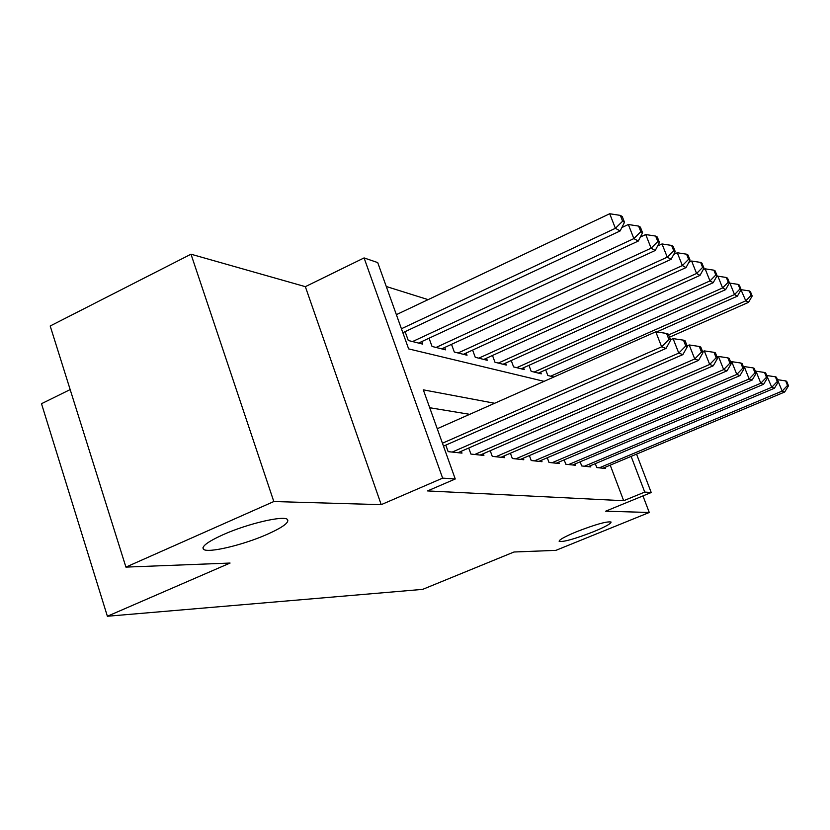 <?xml version="1.0" encoding="UTF-8"?>
<svg xmlns="http://www.w3.org/2000/svg" width="830" height="830" viewBox="0 0 830 830"><rect width="100%" height="100%" fill="white"/><g stroke="black" fill="none" stroke-linecap="round" stroke-linejoin="round"><path stroke-width="1.25" d="M576.342 531.812C595.39 524.436 606.958 521.167 611.067 522.029C611.139 523.606 605.319 526.822 593.616 531.677C574.931 538.919 563.446 542.156 559.161 541.378C558.912 539.894 564.649 536.699 576.342 531.812M223.104 534.686C247.838 523.554 284.431 515.108 287.522 519.57C289.338 522.527 282.574 527.455 267.208 534.333C243.273 544.999 207.51 553.517 203.485 549.253C201.275 546.503 207.811 541.648 223.104 534.686M70.177 389.592L41.5 403.702L107.381 616.254L422.657 589.373L513.988 552.002L555.893 550.363L649.268 512.473L642.96 495.904M107.381 616.254L230.076 563.051L125.921 567.108L50.194 325.993L190.993 254.198L273.817 501.538L381.219 504.661L442.639 478.132L364.08 257.923L377.712 262.581L408.64 348.901L544.086 381.344M381.219 504.661L305.347 286.661L190.993 254.198M305.347 286.661L364.08 257.923M428.124 299.64L386.282 286.495M125.921 567.108L273.817 501.538M595.297 463.659L596.76 467.56L605.423 468.494L604.987 467.352M580.16 461.812L581.706 465.952L590.836 466.927L590.379 465.723M564.182 459.862L565.811 464.24L575.449 465.277L574.972 464.001M547.281 457.787L549.004 462.445L559.202 463.534L558.704 462.186M529.384 455.577L531.21 460.536L542.011 461.698L541.482 460.256M510.398 453.221L512.338 458.513L523.792 459.737L523.232 458.212M490.219 450.711L492.273 456.365L504.464 457.672L503.862 456.044M468.732 448.013L470.921 454.072L483.9 455.463L483.268 453.72M445.803 445.119L448.138 451.634L461.988 453.118L461.314 451.25M405.102 331.647L408.277 340.497L422.719 344.118L421.796 341.576M429.048 338.204L432.036 346.452L445.565 349.845L444.704 347.469M451.51 344.336L454.311 352.045L467.031 355.23L466.221 353.009M472.612 350.084L475.258 357.294L487.231 360.293L486.463 358.207M492.491 355.479L494.981 362.243L506.279 365.065L505.553 363.115M511.239 360.552L513.594 366.901L524.259 369.578L523.574 367.742M528.949 365.325L531.179 371.311L541.274 373.842L540.621 372.11M545.704 369.838L547.821 375.482L553.88 377.007M494.649 403.266L423.31 389.841L455.255 478.993L427.543 490.924L623.672 500.718L610.226 465.163M469.697 414.336L429.722 407.727M636.548 454.124L651.218 492.522L605.651 511.197L649.268 512.473M651.218 492.522L644.734 492.076L631.132 456.396M623.672 500.718L644.734 492.076M455.255 478.993L442.639 478.132M442.432 443.22L661.645 346.826L666.034 348.434L443.479 446.135M437.244 428.726L655.783 331.813L661.645 346.826L668.907 339.418L670.65 340.093L668.306 334.127L666.563 333.432L668.907 339.418M666.563 333.432L655.783 331.813M666.034 348.434L670.65 340.093M402.841 332.706L620.135 230.948L615.393 228.312L609.708 213.746L396.367 314.653M622.625 221.216L624.502 222.295L622.23 216.506L620.352 215.395L622.625 221.216L615.393 228.312L401.419 328.742M624.502 222.295L620.135 230.948M609.708 213.746L620.352 215.395M452.236 452.07L678.774 353.113L682.872 354.618L458.004 452.692M670.515 339.75L673.089 338.619L678.774 353.113L685.756 345.965L687.385 346.587L685.113 340.819L683.484 340.165L685.756 345.965M683.484 340.165L673.089 338.619M682.872 354.618L687.385 346.587M474.76 454.487L694.741 358.985L698.57 360.386L480.165 455.068M687.105 345.892L689.222 344.958L694.741 358.985L701.475 352.055L702.989 352.646L700.779 347.065L699.265 346.463L701.475 352.055M699.265 346.463L689.222 344.958M698.57 360.386L702.989 352.646M495.873 456.749L709.681 364.463L713.261 365.781L500.957 457.299M702.595 351.64L704.307 350.893L709.681 364.463L716.166 357.761L717.587 358.311L715.439 352.906L714.018 352.335L716.166 357.761M714.018 352.335L704.307 350.893M713.261 365.781L717.587 358.311M515.721 458.876L723.667 369.599L727.028 370.834L520.493 459.384M717.079 357.045L718.448 356.454L723.667 369.599L729.933 363.104L731.261 363.623L729.176 358.384L727.837 357.844L729.933 363.104M727.837 357.844L718.448 356.454M727.028 370.834L731.261 363.623M418.559 343.081L638.291 241.053L633.861 238.594L628.341 224.505L621.857 227.544M640.822 231.715L642.576 232.732L640.366 227.119L638.612 226.092L640.822 231.715L633.861 238.594L412.552 341.566M642.576 232.732L638.291 241.053M628.341 224.505L638.612 226.092M441.674 348.87L655.244 250.484L651.114 248.18L645.74 234.548L640.345 237.058M657.817 241.52L659.445 242.474L657.308 237.038L655.659 236.083L657.817 241.52L651.114 248.18L436.03 347.459M659.445 242.474L655.244 250.484M645.74 234.548L655.659 236.083M463.368 354.317L671.117 259.313L667.247 257.155L662.018 243.947L657.609 245.981M673.711 250.702L675.247 251.583L673.151 246.323L671.615 245.421L673.711 250.702L667.247 257.155L458.067 352.978M675.247 251.583L671.117 259.313M662.018 243.947L671.615 245.421M483.786 359.432L686.016 267.592L682.374 265.569L677.29 252.756L673.753 254.385M688.62 259.302L690.052 260.132L688.029 255.028L686.576 254.188L688.62 259.302L682.374 265.569L478.796 358.176M690.052 260.132L686.016 267.592M677.29 252.756L686.576 254.188M534.406 460.878L736.801 374.423L739.966 375.585L538.898 461.356M730.67 362.119L731.718 361.662L736.801 374.423L742.86 368.115L744.105 368.603L742.072 363.519L740.817 363.021L742.86 368.115M740.817 363.021L731.718 361.662M739.966 375.585L744.105 368.603M503.022 364.256L700.012 275.384L696.588 273.475L691.639 261.035L688.89 262.29M702.626 267.385L703.975 268.173L701.993 263.214L700.634 262.415L702.626 267.385L696.588 273.475L498.322 363.073M703.975 268.173L700.012 275.384M691.639 261.035L700.634 262.415M552.012 462.767L749.158 378.968L752.125 380.057L556.266 463.223M743.431 366.901L744.209 366.57L749.158 378.968L755.01 372.836L756.192 373.293L754.211 368.354L753.028 367.887L755.01 372.836M753.028 367.887L744.209 366.57M752.125 380.057L756.192 373.293M521.188 368.811L713.198 282.719L709.972 280.924L705.137 268.837L703.103 269.76M715.813 275L717.089 275.736L715.159 270.922L713.873 270.175L715.813 275L709.972 280.924L516.737 367.69M717.089 275.736L713.198 282.719M705.137 268.837L713.873 270.175M568.654 464.551L760.799 383.242L763.6 384.269L572.669 464.976M755.445 371.425L755.974 371.197L760.799 383.242L766.464 377.276L767.574 377.712L765.654 372.919L764.534 372.473L766.464 377.276M764.534 372.473L755.974 371.197M763.6 384.269L767.574 377.712M538.359 373.116L725.638 289.629L722.588 287.937L717.877 276.183L716.487 276.815M728.242 282.179L729.446 282.874L727.568 278.195L726.354 277.479L728.242 282.179L722.588 287.937L534.157 372.058M729.446 282.874L725.638 289.629M717.877 276.183L726.354 277.479M584.403 466.232L771.786 387.268L774.432 388.243L588.2 466.647M766.764 375.7L771.786 387.268L777.285 381.478L778.333 381.883L776.455 377.225L775.396 376.799L777.285 381.478M775.396 376.799L767.076 375.565M774.432 388.243L778.333 381.883M656.686 331.948L737.382 296.165L734.509 294.567L729.912 283.134L729.103 283.497M739.997 288.954L741.128 289.618L739.291 285.064L738.15 284.389L739.997 288.954L734.509 294.567L550.643 376.198M741.128 289.618L737.382 296.165M729.912 283.134L738.15 284.389M599.312 467.84L782.171 391.086L784.682 392.009L602.922 468.224M777.471 379.735L782.171 391.086L787.504 385.442L788.5 385.826L786.664 381.292L785.668 380.897L787.504 385.442M785.668 380.897L777.575 379.694M784.682 392.009L788.5 385.826M669.509 337.198L748.504 302.359L745.786 300.844L741.014 289.826M751.109 295.376L752.188 295.999L750.393 291.558L749.303 290.925L751.109 295.376L745.786 300.844L668.617 334.915M752.188 295.999L748.504 302.359M741.294 289.701L749.303 290.925M203.485 549.253L202.966 547.676"/></g></svg>
